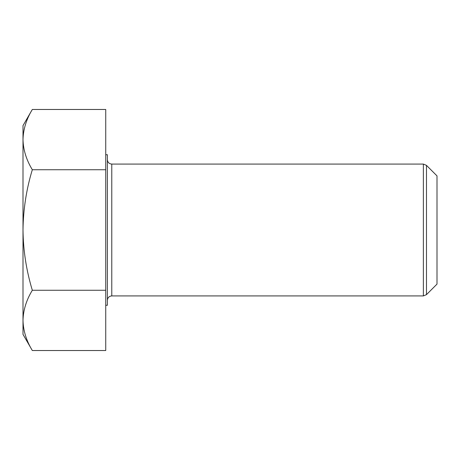 <?xml version="1.0" encoding="UTF-8"?>
<svg xmlns="http://www.w3.org/2000/svg" width="460" height="460" viewBox="0 0 460 460"><rect width="100%" height="100%" fill="white"/><g stroke="black" fill="none" stroke-linecap="round" stroke-linejoin="round"><path stroke-width="0.69" d="M105.737 305.262L107.381 305.262L107.381 154.738L105.737 154.738M437 230L437 175.887L426.478 165.364L426.478 294.636L437 284.113L437 230M105.737 169.734L32.321 169.734C26.381 189.232 23.276 209.323 23 230L23 320.396C23.253 310.12 26.358 300.075 32.321 290.266C26.341 270.503 23.236 250.412 23 230L23 139.604C23.253 129.329 26.358 119.289 32.321 109.474L105.737 109.474L105.737 350.526L32.321 350.526C26.352 340.688 23.241 330.642 23 320.396L23 334.38L32.321 350.526M32.321 109.474L23 125.62L23 139.604C23.241 149.856 26.352 159.896 32.321 169.734M105.737 290.266L32.321 290.266M111.774 295.924L423.367 295.924L423.367 164.076L111.774 164.076L111.774 295.924C109.135 296.159 107.669 297.626 107.381 300.317M423.367 164.076L426.478 165.364M423.367 295.924L426.478 294.636M111.774 164.076C109.135 163.84 107.669 162.374 107.381 159.683"/></g></svg>
